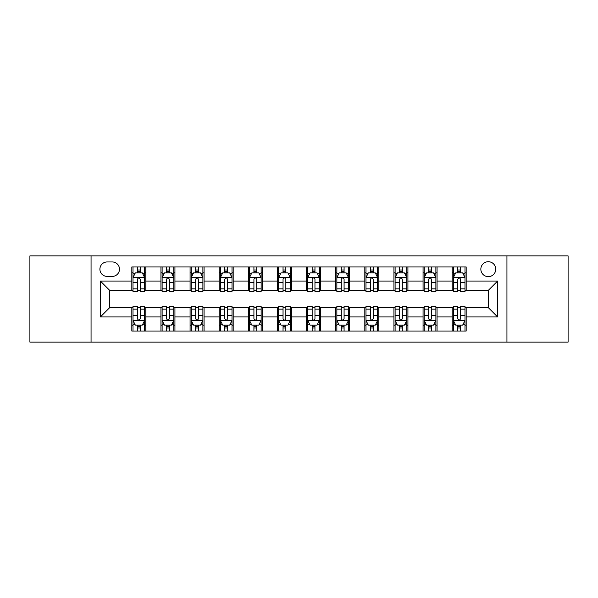 <?xml version="1.0" encoding="UTF-8"?>
<svg xmlns="http://www.w3.org/2000/svg" width="598" height="598" viewBox="0 0 598 598"><rect width="100%" height="100%" fill="white"/><g stroke="black" fill="none" stroke-linecap="round" stroke-linejoin="round"><path stroke-width="0.9" d="M488.304 261.722A7.453 7.453 0 0 0 480.844 269.175A7.453 7.453 0 0 0 488.304 276.635A7.453 7.453 0 0 0 495.757 269.175A7.453 7.453 0 0 0 488.304 261.722M506.94 342.101L568.1 342.101L568.1 255.899L506.94 255.899L506.94 342.101L91.06 342.101L91.06 255.899L29.9 255.899L29.9 342.101L91.06 342.101M107.132 276.403L112.26 276.403A7.221 7.221 0 0 0 119.48 269.175A7.221 7.221 0 0 0 112.26 261.954L107.132 261.954A7.221 7.221 0 0 0 99.911 269.175A7.221 7.221 0 0 0 107.132 276.403M506.94 255.899L91.06 255.899M131.829 316.94L100.382 316.94L100.382 281.06L131.829 281.06L131.829 290.381L109.696 290.381L109.696 307.619L131.829 307.619L131.829 331.038L466.171 331.038L466.171 307.619L488.304 307.619L488.304 290.381L466.171 290.381L466.171 281.06L497.618 281.06L497.618 316.94L466.171 316.94M466.171 281.06L466.171 266.962L131.829 266.962L131.829 281.06M452.193 266.962L452.193 290.381L453.351 290.381M457.784 290.381L460.58 290.381M465.005 290.381L466.171 290.381M452.193 290.381L435.882 290.381M423.063 266.962L423.063 290.381L424.229 290.381M428.654 290.381L431.45 290.381M423.063 290.381L406.76 290.381M393.94 266.962L393.94 290.381L395.106 290.381M399.531 290.381L402.327 290.381M393.94 290.381L377.63 290.381M364.817 266.962L364.817 290.381L365.983 290.381M370.409 290.381L373.204 290.381M364.817 290.381L348.507 290.381M335.695 266.962L335.695 290.381L336.861 290.381M341.286 290.381L344.082 290.381M335.695 290.381L319.384 290.381M306.572 266.962L306.572 290.381L307.738 290.381M312.163 290.381L314.959 290.381M306.572 290.381L290.262 290.381M277.45 266.962L277.45 290.381L278.616 290.381M283.041 290.381L285.837 290.381M277.45 290.381L261.139 290.381M248.327 266.962L248.327 290.381L249.493 290.381M253.918 290.381L256.714 290.381M248.327 290.381L232.017 290.381M219.204 266.962L219.204 290.381L220.37 290.381M224.796 290.381L227.591 290.381M219.204 290.381L202.894 290.381M190.082 266.962L190.082 290.381L191.24 290.381M195.673 290.381L198.469 290.381M190.082 290.381L173.771 290.381M160.952 266.962L160.952 290.381L162.118 290.381M166.55 290.381L169.346 290.381M160.952 290.381L144.649 290.381M131.829 290.381L132.995 290.381M137.42 290.381L140.216 290.381M131.829 307.619L132.995 307.619M137.42 307.619L140.216 307.619M144.649 307.619L145.807 307.619L145.807 331.038M162.118 307.619L145.807 307.619M166.55 307.619L169.346 307.619M173.771 307.619L174.937 307.619L174.937 331.038M191.24 307.619L174.937 307.619M195.673 307.619L198.469 307.619M202.894 307.619L204.06 307.619L204.06 331.038M220.37 307.619L204.06 307.619M224.796 307.619L227.591 307.619M232.017 307.619L233.183 307.619L233.183 331.038M249.493 307.619L233.183 307.619M253.918 307.619L256.714 307.619M261.139 307.619L262.305 307.619L262.305 331.038M278.616 307.619L262.305 307.619M283.041 307.619L285.837 307.619M290.262 307.619L291.428 307.619L291.428 331.038M307.738 307.619L291.428 307.619M312.163 307.619L314.959 307.619M319.384 307.619L320.55 307.619L320.55 331.038M336.861 307.619L320.55 307.619M341.286 307.619L344.082 307.619M348.507 307.619L349.673 307.619L349.673 331.038M365.983 307.619L349.673 307.619M370.409 307.619L373.204 307.619M377.63 307.619L378.796 307.619L378.796 331.038M395.106 307.619L378.796 307.619M399.531 307.619L402.327 307.619M406.76 307.619L407.918 307.619L407.918 331.038M424.229 307.619L407.918 307.619M428.654 307.619L431.45 307.619M435.882 307.619L437.048 307.619L437.048 331.038M453.351 307.619L437.048 307.619M457.784 307.619L460.58 307.619M465.005 307.619L466.171 307.619M145.807 266.962L145.807 290.381M131.829 272.793L132.995 272.793M137.42 272.793L140.216 272.793M144.649 272.793L145.807 272.793M131.829 325.207L132.995 325.207M137.42 325.207L140.216 325.207M144.649 325.207L145.807 325.207M160.952 307.619L160.952 331.038M174.937 266.962L174.937 290.381M160.952 272.793L162.118 272.793M166.55 272.793L169.346 272.793M173.771 272.793L174.937 272.793M160.952 325.207L162.118 325.207M166.55 325.207L169.346 325.207M173.771 325.207L174.937 325.207M190.082 307.619L190.082 331.038M190.082 325.207L191.24 325.207M195.673 325.207L198.469 325.207M202.894 325.207L204.06 325.207M204.06 266.962L204.06 290.381M190.082 272.793L191.24 272.793M195.673 272.793L198.469 272.793M202.894 272.793L204.06 272.793M219.204 307.619L219.204 331.038M219.204 325.207L220.37 325.207M224.796 325.207L227.591 325.207M232.017 325.207L233.183 325.207M233.183 266.962L233.183 290.381M219.204 272.793L220.37 272.793M224.796 272.793L227.591 272.793M232.017 272.793L233.183 272.793M248.327 307.619L248.327 331.038M248.327 325.207L249.493 325.207M253.918 325.207L256.714 325.207M261.139 325.207L262.305 325.207M262.305 266.962L262.305 290.381M248.327 272.793L249.493 272.793M253.918 272.793L256.714 272.793M261.139 272.793L262.305 272.793M277.45 307.619L277.45 331.038M277.45 325.207L278.616 325.207M283.041 325.207L285.837 325.207M290.262 325.207L291.428 325.207M291.428 266.962L291.428 290.381M277.45 272.793L278.616 272.793M283.041 272.793L285.837 272.793M290.262 272.793L291.428 272.793M306.572 307.619L306.572 331.038M306.572 325.207L307.738 325.207M312.163 325.207L314.959 325.207M319.384 325.207L320.55 325.207M320.55 266.962L320.55 290.381M306.572 272.793L307.738 272.793M312.163 272.793L314.959 272.793M319.384 272.793L320.55 272.793M335.695 307.619L335.695 331.038M335.695 325.207L336.861 325.207M341.286 325.207L344.082 325.207M348.507 325.207L349.673 325.207M349.673 266.962L349.673 290.381M335.695 272.793L336.861 272.793M341.286 272.793L344.082 272.793M348.507 272.793L349.673 272.793M364.817 307.619L364.817 331.038M364.817 325.207L365.983 325.207M370.409 325.207L373.204 325.207M377.63 325.207L378.796 325.207M378.796 266.962L378.796 290.381M364.817 272.793L365.983 272.793M370.409 272.793L373.204 272.793M377.63 272.793L378.796 272.793M393.94 307.619L393.94 331.038M393.94 325.207L395.106 325.207M399.531 325.207L402.327 325.207M406.76 325.207L407.918 325.207M407.918 266.962L407.918 290.381M393.94 272.793L395.106 272.793M399.531 272.793L402.327 272.793M406.76 272.793L407.918 272.793M423.063 307.619L423.063 331.038M423.063 325.207L424.229 325.207M428.654 325.207L431.45 325.207M435.882 325.207L437.048 325.207M437.048 266.962L437.048 290.381M423.063 272.793L424.229 272.793M428.654 272.793L431.45 272.793M435.882 272.793L437.048 272.793M452.193 307.619L452.193 331.038M452.193 325.207L453.351 325.207M457.784 325.207L460.58 325.207M465.005 325.207L466.171 325.207M452.193 272.793L453.351 272.793M457.784 272.793L460.58 272.793M465.005 272.793L466.171 272.793M109.696 290.381L100.382 281.06M109.696 307.619L100.382 316.94M497.618 281.06L488.304 290.381M497.618 316.94L488.304 307.619M140.216 269.99L137.42 269.99M144.649 288.856L140.216 288.856L140.216 291.779L144.649 291.779L144.649 277.562L142.317 272.905L135.327 272.905L132.995 277.562L132.995 291.779L137.42 291.779L137.42 288.856L132.995 288.856M132.995 277.562L132.995 266.962M144.649 277.562L144.649 266.962M137.42 272.905L137.42 266.962M140.216 266.962L140.216 272.905M140.216 288.856L140.216 279.311C139.289 277.517 138.355 277.517 137.42 279.311L137.42 288.856M137.42 328.01L140.216 328.01M132.995 309.144L137.42 309.144L137.42 306.221L132.995 306.221L132.995 320.438L135.327 325.095L142.317 325.095L144.649 320.438L144.649 306.221L140.216 306.221L140.216 309.144L144.649 309.144M144.649 320.438L144.649 331.038M132.995 320.438L132.995 331.038M140.216 325.095L140.216 331.038M137.42 331.038L137.42 325.095M137.42 309.144L137.42 318.689C138.355 320.483 139.289 320.483 140.216 318.689L140.216 309.144M169.346 269.99L166.55 269.99M173.771 288.856L169.346 288.856L169.346 291.779L173.771 291.779L173.771 277.562L171.439 272.905L164.45 272.905L162.118 277.562L162.118 291.779L166.55 291.779L166.55 288.856L162.118 288.856M162.118 277.562L162.118 266.962M173.771 277.562L173.771 266.962M166.55 272.905L166.55 266.962M169.346 266.962L169.346 272.905M169.346 288.856L169.346 279.311C168.412 277.517 167.477 277.517 166.55 279.311L166.55 288.856M198.469 269.99L195.673 269.99M202.894 288.856L198.469 288.856L198.469 291.779L202.894 291.779L202.894 277.562L200.562 272.905L193.573 272.905L191.24 277.562L191.24 291.779L195.673 291.779L195.673 288.856L191.24 288.856M191.24 277.562L191.24 266.962M202.894 277.562L202.894 266.962M195.673 272.905L195.673 266.962M198.469 266.962L198.469 272.905M198.469 288.856L198.469 279.311C197.534 277.517 196.6 277.517 195.673 279.311L195.673 288.856M227.591 269.99L224.796 269.99M232.017 288.856L227.591 288.856L227.591 291.779L232.017 291.779L232.017 277.562L229.684 272.905L222.695 272.905L220.37 277.562L220.37 291.779L224.796 291.779L224.796 288.856L220.37 288.856M220.37 277.562L220.37 266.962M232.017 277.562L232.017 266.962M224.796 272.905L224.796 266.962M227.591 266.962L227.591 272.905M227.591 288.856L227.591 279.311C226.657 277.517 225.73 277.517 224.796 279.311L224.796 288.856M166.55 328.01L169.346 328.01M162.118 309.144L166.55 309.144L166.55 306.221L162.118 306.221L162.118 320.438L164.45 325.095L171.439 325.095L173.771 320.438L173.771 306.221L169.346 306.221L169.346 309.144L173.771 309.144M173.771 320.438L173.771 331.038M162.118 320.438L162.118 331.038M169.346 325.095L169.346 331.038M166.55 331.038L166.55 325.095M166.55 309.144L166.55 318.689C167.477 320.483 168.412 320.483 169.346 318.689L169.346 309.144M195.673 328.01L198.469 328.01M191.24 309.144L195.673 309.144L195.673 306.221L191.24 306.221L191.24 320.438L193.573 325.095L200.562 325.095L202.894 320.438L202.894 306.221L198.469 306.221L198.469 309.144L202.894 309.144M202.894 320.438L202.894 331.038M191.24 320.438L191.24 331.038M198.469 325.095L198.469 331.038M195.673 331.038L195.673 325.095M195.673 309.144L195.673 318.689C196.6 320.483 197.534 320.483 198.469 318.689L198.469 309.144M224.796 328.01L227.591 328.01M220.37 309.144L224.796 309.144L224.796 306.221L220.37 306.221L220.37 320.438L222.695 325.095L229.684 325.095L232.017 320.438L232.017 306.221L227.591 306.221L227.591 309.144L232.017 309.144M232.017 320.438L232.017 331.038M220.37 320.438L220.37 331.038M227.591 325.095L227.591 331.038M224.796 331.038L224.796 325.095M224.796 309.144L224.796 318.689C225.723 320.483 226.657 320.483 227.591 318.689L227.591 309.144M256.714 269.99L253.918 269.99M261.139 288.856L256.714 288.856L256.714 291.779L261.139 291.779L261.139 277.562L258.807 272.905L251.818 272.905L249.493 277.562L249.493 291.779L253.918 291.779L253.918 288.856L249.493 288.856M249.493 277.562L249.493 266.962M261.139 277.562L261.139 266.962M253.918 272.905L253.918 266.962M256.714 266.962L256.714 272.905M256.714 288.856L256.714 279.311C255.78 277.517 254.853 277.517 253.918 279.311L253.918 288.856M253.918 328.01L256.714 328.01M249.493 309.144L253.918 309.144L253.918 306.221L249.493 306.221L249.493 320.438L251.818 325.095L258.807 325.095L261.139 320.438L261.139 306.221L256.714 306.221L256.714 309.144L261.139 309.144M261.139 320.438L261.139 331.038M249.493 320.438L249.493 331.038M256.714 325.095L256.714 331.038M253.918 331.038L253.918 325.095M253.918 309.144L253.918 318.689C254.845 320.483 255.78 320.483 256.714 318.689L256.714 309.144M285.837 269.99L283.041 269.99M290.262 288.856L285.837 288.856L285.837 291.779L290.262 291.779L290.262 277.562L287.93 272.905L280.94 272.905L278.616 277.562L278.616 291.779L283.041 291.779L283.041 288.856L278.616 288.856M278.616 277.562L278.616 266.962M290.262 277.562L290.262 266.962M283.041 272.905L283.041 266.962M285.837 266.962L285.837 272.905M285.837 288.856L285.837 279.311C284.902 277.517 283.975 277.517 283.041 279.311L283.041 288.856M314.959 269.99L312.163 269.99M319.384 288.856L314.959 288.856L314.959 291.779L319.384 291.779L319.384 277.562L317.06 272.905L310.07 272.905L307.738 277.562L307.738 291.779L312.163 291.779L312.163 288.856L307.738 288.856M307.738 277.562L307.738 266.962M319.384 277.562L319.384 266.962M312.163 272.905L312.163 266.962M314.959 266.962L314.959 272.905M314.959 288.856L314.959 279.311C314.032 277.517 313.098 277.517 312.163 279.311L312.163 288.856M344.082 269.99L341.286 269.99M348.507 288.856L344.082 288.856L344.082 291.779L348.507 291.779L348.507 277.562L346.182 272.905L339.193 272.905L336.861 277.562L336.861 291.779L341.286 291.779L341.286 288.856L336.861 288.856M336.861 277.562L336.861 266.962M348.507 277.562L348.507 266.962M341.286 272.905L341.286 266.962M344.082 266.962L344.082 272.905M344.082 288.856L344.082 279.311C343.155 277.517 342.22 277.517 341.286 279.311L341.286 288.856M373.204 269.99L370.409 269.99M377.63 288.856L373.204 288.856L373.204 291.779L377.63 291.779L377.63 277.562L375.305 272.905L368.316 272.905L365.983 277.562L365.983 291.779L370.409 291.779L370.409 288.856L365.983 288.856M365.983 277.562L365.983 266.962M377.63 277.562L377.63 266.962M370.409 272.905L370.409 266.962M373.204 266.962L373.204 272.905M373.204 288.856L373.204 279.311C372.277 277.517 371.343 277.517 370.409 279.311L370.409 288.856M402.327 269.99L399.531 269.99M406.76 288.856L402.327 288.856L402.327 291.779L406.76 291.779L406.76 277.562L404.427 272.905L397.438 272.905L395.106 277.562L395.106 291.779L399.531 291.779L399.531 288.856L395.106 288.856M395.106 277.562L395.106 266.962M406.76 277.562L406.76 266.962M399.531 272.905L399.531 266.962M402.327 266.962L402.327 272.905M402.327 288.856L402.327 279.311C401.4 277.517 400.466 277.517 399.531 279.311L399.531 288.856M283.041 328.01L285.837 328.01M278.616 309.144L283.041 309.144L283.041 306.221L278.616 306.221L278.616 320.438L280.94 325.095L287.93 325.095L290.262 320.438L290.262 306.221L285.837 306.221L285.837 309.144L290.262 309.144M290.262 320.438L290.262 331.038M278.616 320.438L278.616 331.038M285.837 325.095L285.837 331.038M283.041 331.038L283.041 325.095M283.041 309.144L283.041 318.689C283.968 320.483 284.902 320.483 285.837 318.689L285.837 309.144M312.163 328.01L314.959 328.01M307.738 309.144L312.163 309.144L312.163 306.221L307.738 306.221L307.738 320.438L310.07 325.095L317.06 325.095L319.384 320.438L319.384 306.221L314.959 306.221L314.959 309.144L319.384 309.144M319.384 320.438L319.384 331.038M307.738 320.438L307.738 331.038M314.959 325.095L314.959 331.038M312.163 331.038L312.163 325.095M312.163 309.144L312.163 318.689C313.098 320.483 314.025 320.483 314.959 318.689L314.959 309.144M341.286 328.01L344.082 328.01M336.861 309.144L341.286 309.144L341.286 306.221L336.861 306.221L336.861 320.438L339.193 325.095L346.182 325.095L348.507 320.438L348.507 306.221L344.082 306.221L344.082 309.144L348.507 309.144M348.507 320.438L348.507 331.038M336.861 320.438L336.861 331.038M344.082 325.095L344.082 331.038M341.286 331.038L341.286 325.095M341.286 309.144L341.286 318.689C342.22 320.483 343.147 320.483 344.082 318.689L344.082 309.144M370.409 328.01L373.204 328.01M365.983 309.144L370.409 309.144L370.409 306.221L365.983 306.221L365.983 320.438L368.316 325.095L375.305 325.095L377.63 320.438L377.63 306.221L373.204 306.221L373.204 309.144L377.63 309.144M377.63 320.438L377.63 331.038M365.983 320.438L365.983 331.038M373.204 325.095L373.204 331.038M370.409 331.038L370.409 325.095M370.409 309.144L370.409 318.689C371.343 320.483 372.27 320.483 373.204 318.689L373.204 309.144M399.531 328.01L402.327 328.01M395.106 309.144L399.531 309.144L399.531 306.221L395.106 306.221L395.106 320.438L397.438 325.095L404.427 325.095L406.76 320.438L406.76 306.221L402.327 306.221L402.327 309.144L406.76 309.144M406.76 320.438L406.76 331.038M395.106 320.438L395.106 331.038M402.327 325.095L402.327 331.038M399.531 331.038L399.531 325.095M399.531 309.144L399.531 318.689C400.466 320.483 401.4 320.483 402.327 318.689L402.327 309.144M431.45 269.99L428.654 269.99M435.882 288.856L431.45 288.856L431.45 291.779L435.882 291.779L435.882 277.562L433.55 272.905L426.561 272.905L424.229 277.562L424.229 291.779L428.654 291.779L428.654 288.856L424.229 288.856M424.229 277.562L424.229 266.962M435.882 277.562L435.882 266.962M428.654 272.905L428.654 266.962M431.45 266.962L431.45 272.905M431.45 288.856L431.45 279.311C430.523 277.517 429.588 277.517 428.654 279.311L428.654 288.856M428.654 328.01L431.45 328.01M424.229 309.144L428.654 309.144L428.654 306.221L424.229 306.221L424.229 320.438L426.561 325.095L433.55 325.095L435.882 320.438L435.882 306.221L431.45 306.221L431.45 309.144L435.882 309.144M435.882 320.438L435.882 331.038M424.229 320.438L424.229 331.038M431.45 325.095L431.45 331.038M428.654 331.038L428.654 325.095M428.654 309.144L428.654 318.689C429.588 320.483 430.523 320.483 431.45 318.689L431.45 309.144M460.58 269.99L457.784 269.99M465.005 288.856L460.58 288.856L460.58 291.779L465.005 291.779L465.005 277.562L462.673 272.905L455.683 272.905L453.351 277.562L453.351 291.779L457.784 291.779L457.784 288.856L453.351 288.856M453.351 277.562L453.351 266.962M465.005 277.562L465.005 266.962M457.784 272.905L457.784 266.962M460.58 266.962L460.58 272.905M460.58 288.856L460.58 279.311C459.645 277.517 458.711 277.517 457.784 279.311L457.784 288.856M457.784 328.01L460.58 328.01M453.351 309.144L457.784 309.144L457.784 306.221L453.351 306.221L453.351 320.438L455.683 325.095L462.673 325.095L465.005 320.438L465.005 306.221L460.58 306.221L460.58 309.144L465.005 309.144M465.005 320.438L465.005 331.038M453.351 320.438L453.351 331.038M460.58 325.095L460.58 331.038M457.784 331.038L457.784 325.095M457.784 309.144L457.784 318.689C458.711 320.483 459.645 320.483 460.58 318.689L460.58 309.144M160.952 316.94L145.807 316.94M160.952 281.06L145.807 281.06M190.082 281.06L174.937 281.06M190.082 316.94L174.937 316.94M219.204 281.06L204.06 281.06M219.204 316.94L204.06 316.94M248.327 281.06L233.183 281.06M248.327 316.94L233.183 316.94M277.45 281.06L262.305 281.06M277.45 316.94L262.305 316.94M306.572 281.06L291.428 281.06M306.572 316.94L291.428 316.94M335.695 281.06L320.55 281.06M335.695 316.94L320.55 316.94M364.817 281.06L349.673 281.06M364.817 316.94L349.673 316.94M393.94 281.06L378.796 281.06M393.94 316.94L378.796 316.94M423.063 281.06L407.918 281.06M423.063 316.94L407.918 316.94M452.193 281.06L437.048 281.06M452.193 316.94L437.048 316.94M144.589 277.45L133.055 277.45M132.995 273.181L135.185 273.181M142.459 273.181L144.649 273.181M137.42 282.607L132.995 282.607M144.649 282.607L140.216 282.607M140.216 271.477L137.42 271.477M133.055 320.55L144.589 320.55M144.649 324.819L142.459 324.819M135.185 324.819L132.995 324.819M140.216 315.393L144.649 315.393M132.995 315.393L137.42 315.393M137.42 326.523L140.216 326.523M173.712 277.45L162.178 277.45M162.118 273.181L164.308 273.181M171.581 273.181L173.771 273.181M166.55 282.607L162.118 282.607M173.771 282.607L169.346 282.607M169.346 271.477L166.55 271.477M202.834 277.45L191.3 277.45M191.24 273.181L193.431 273.181M200.704 273.181L202.894 273.181M195.673 282.607L191.24 282.607M202.894 282.607L198.469 282.607M198.469 271.477L195.673 271.477M231.957 277.45L220.423 277.45M220.37 273.181L222.561 273.181M229.826 273.181L232.017 273.181M224.796 282.607L220.37 282.607M232.017 282.607L227.591 282.607M227.591 271.477L224.796 271.477M162.178 320.55L173.712 320.55M173.771 324.819L171.581 324.819M164.308 324.819L162.118 324.819M169.346 315.393L173.771 315.393M162.118 315.393L166.55 315.393M166.55 326.523L169.346 326.523M191.3 320.55L202.834 320.55M202.894 324.819L200.704 324.819M193.431 324.819L191.24 324.819M198.469 315.393L202.894 315.393M191.24 315.393L195.673 315.393M195.673 326.523L198.469 326.523M220.423 320.55L231.957 320.55M232.017 324.819L229.826 324.819M222.561 324.819L220.37 324.819M227.591 315.393L232.017 315.393M220.37 315.393L224.796 315.393M224.796 326.523L227.591 326.523M261.079 277.45L249.545 277.45M249.493 273.181L251.683 273.181M258.949 273.181L261.139 273.181M253.918 282.607L249.493 282.607M261.139 282.607L256.714 282.607M256.714 271.477L253.918 271.477M249.545 320.55L261.079 320.55M261.139 324.819L258.949 324.819M251.683 324.819L249.493 324.819M256.714 315.393L261.139 315.393M249.493 315.393L253.918 315.393M253.918 326.523L256.714 326.523M290.202 277.45L278.675 277.45M278.616 273.181L280.806 273.181M288.072 273.181L290.262 273.181M283.041 282.607L278.616 282.607M290.262 282.607L285.837 282.607M285.837 271.477L283.041 271.477M319.325 277.45L307.798 277.45M307.738 273.181L309.928 273.181M317.194 273.181L319.384 273.181M312.163 282.607L307.738 282.607M319.384 282.607L314.959 282.607M314.959 271.477L312.163 271.477M348.455 277.45L336.921 277.45M336.861 273.181L339.051 273.181M346.317 273.181L348.507 273.181M341.286 282.607L336.861 282.607M348.507 282.607L344.082 282.607M344.082 271.477L341.286 271.477M377.577 277.45L366.043 277.45M365.983 273.181L368.174 273.181M375.439 273.181L377.63 273.181M370.409 282.607L365.983 282.607M377.63 282.607L373.204 282.607M373.204 271.477L370.409 271.477M406.7 277.45L395.166 277.45M395.106 273.181L397.296 273.181M404.569 273.181L406.76 273.181M399.531 282.607L395.106 282.607M406.76 282.607L402.327 282.607M402.327 271.477L399.531 271.477M278.675 320.55L290.202 320.55M290.262 324.819L288.072 324.819M280.806 324.819L278.616 324.819M285.837 315.393L290.262 315.393M278.616 315.393L283.041 315.393M283.041 326.523L285.837 326.523M307.798 320.55L319.325 320.55M319.384 324.819L317.194 324.819M309.928 324.819L307.738 324.819M314.959 315.393L319.384 315.393M307.738 315.393L312.163 315.393M312.163 326.523L314.959 326.523M336.921 320.55L348.455 320.55M348.507 324.819L346.317 324.819M339.051 324.819L336.861 324.819M344.082 315.393L348.507 315.393M336.861 315.393L341.286 315.393M341.286 326.523L344.082 326.523M366.043 320.55L377.577 320.55M377.63 324.819L375.439 324.819M368.174 324.819L365.983 324.819M373.204 315.393L377.63 315.393M365.983 315.393L370.409 315.393M370.409 326.523L373.204 326.523M395.166 320.55L406.7 320.55M406.76 324.819L404.569 324.819M397.296 324.819L395.106 324.819M402.327 315.393L406.76 315.393M395.106 315.393L399.531 315.393M399.531 326.523L402.327 326.523M435.822 277.45L424.288 277.45M424.229 273.181L426.419 273.181M433.692 273.181L435.882 273.181M428.654 282.607L424.229 282.607M435.882 282.607L431.45 282.607M431.45 271.477L428.654 271.477M424.288 320.55L435.822 320.55M435.882 324.819L433.692 324.819M426.419 324.819L424.229 324.819M431.45 315.393L435.882 315.393M424.229 315.393L428.654 315.393M428.654 326.523L431.45 326.523M464.945 277.45L453.411 277.45M453.351 273.181L455.541 273.181M462.815 273.181L465.005 273.181M457.784 282.607L453.351 282.607M465.005 282.607L460.58 282.607M460.58 271.477L457.784 271.477M453.411 320.55L464.945 320.55M465.005 324.819L462.815 324.819M455.541 324.819L453.351 324.819M460.58 315.393L465.005 315.393M453.351 315.393L457.784 315.393M457.784 326.523L460.58 326.523"/></g></svg>
